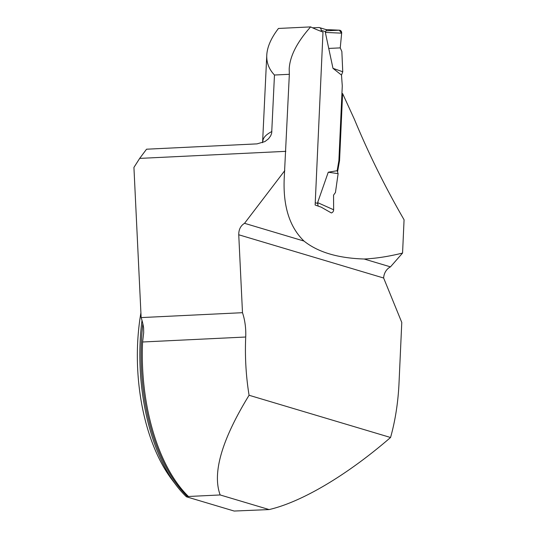 <?xml version="1.0" encoding="UTF-8"?>
<svg xmlns="http://www.w3.org/2000/svg" width="538" height="538" viewBox="0 0 538 538"><rect width="100%" height="100%" fill="white"/><g stroke="black" fill="none" stroke-linecap="round" stroke-linejoin="round"><path stroke-width="0.81" d="M337.548 171.904L339.559 160.613L342.605 93.578L354.394 119.308C368.705 153.807 385.262 187.291 404.072 219.773L402.565 253.055C388.718 256.491 375.914 258.475 364.139 259.013C337.945 258.186 317.904 252.201 304.004 241.064C289.652 227.164 283.049 206.404 284.199 178.791L289.343 74.305L274.467 75.024L271.677 133.162L270.722 135.758L268.529 138.784L264.904 141.581L257.023 143.875L146.531 149.208L139.678 158.394L285.839 151.339M402.565 253.055L390.467 266.868A11.849 9.98 106.6 0 0 383.641 278.018L401.778 322.45L399.035 382.78A148.495 76.705 -92.8 0 1 390.554 437.495C347.151 475.088 301.805 502.001 269.135 509.567L234.164 511.046L186.41 496.789A148.125 76.51 87.2 0 1 176.188 485.229A148.125 76.51 87.2 0 1 142.005 320.392M390.554 437.495L249.074 395.262C221.75 439.828 212.113 473.057 220.17 494.953L188.448 496.487A148.495 76.705 -92.8 0 1 142.583 341.993L143.686 332.76L143.599 327.797A37.028 19.126 87.2 0 0 141.138 317.588L133.928 167.419L139.678 158.394M249.074 395.262A148.495 76.705 -92.8 0 1 245.718 337.017A37.028 19.126 87.2 0 0 242.49 312.692L141.138 317.588M220.17 494.953L269.135 509.567M262.578 142.691L266.767 55.259C267.178 47.028 271.071 38.097 278.462 28.453L310.634 26.9C296.996 42.193 289.847 56.241 289.188 69.039L289.343 74.305M310.634 26.9A329.76 50.485 -177.4 0 0 322.995 32.085L315.14 204.998A329.76 50.485 2.6 0 0 321.125 207.123L331.327 212.927M242.49 312.692L238.744 234.77C238.711 229.524 240.641 225.704 244.541 223.31L284.79 170.593M188.448 496.487L186.41 496.789M176.188 485.229L171.871 479.526A140.721 72.684 -92.8 0 1 140.909 312.847M341.926 93.605L342.605 93.578M339.559 160.613L338.879 160.647L337.158 170.714L328.261 172.214L317.615 202.611L318.092 206.067M266.767 55.259C266.451 62.69 269.02 69.274 274.467 75.024M390.467 266.868L364.139 259.013M304.004 241.064L244.541 223.31M312.625 27.828L318.785 27.539A2.966 2.502 106.8 0 1 319.505 27.626A2.966 2.502 106.8 0 1 321.193 30.343L321.146 31.386M338.879 160.647L342.276 85.905L341.502 75.085L332.975 68.326L325.342 32.421L325.625 31.681C326.304 30.404 326.411 29.704 325.947 29.583M328.261 172.214L338.12 173.66L337.158 170.714M338.12 173.66L335.45 192.483L333.56 195.119L333.634 209.766L317.615 202.611M332.975 68.326L342.746 71.769L341.852 51.48L340.245 47.889L341.657 33.168L325.342 32.421M342.746 71.769L341.502 75.085M333.634 209.766A2.966 2.502 106.8 0 1 331.287 212.94M341.657 33.168A2.966 2.502 -73.2 0 0 339.465 30.195A2.966 2.502 -73.2 0 0 339.256 30.195M326.169 30.814L339.256 30.195L341.657 33.168L340.245 47.889L328.745 48.427M142.583 341.993L245.718 337.017M187.675 496.729A148.125 76.51 -92.8 0 1 142.852 323.789M262.867 141.171A256.808 39.321 2.6 0 1 271.905 131.487M383.641 278.018L238.744 234.77M321.193 30.343L325.625 31.681M315.248 202.718L317.817 203.499M319.505 27.626L326.021 29.59M339.465 30.195L325.988 29.577"/></g></svg>
